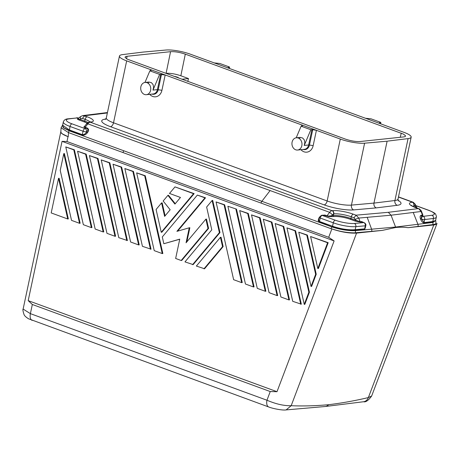 <?xml version="1.0" encoding="UTF-8"?>
<svg xmlns="http://www.w3.org/2000/svg" width="460" height="460" viewBox="0 0 460 460"><rect width="100%" height="100%" fill="white"/><g stroke="black" fill="none" stroke-linecap="round" stroke-linejoin="round"><path stroke-width="0.69" d="M79.551 223.307L71.53 220.369L60.231 170.39L63.796 153.623L64.388 153.559L80.143 223.244L79.551 223.307L63.796 153.623M161.575 202.912L164.623 216.395L170.171 209.766L163.162 201.02L167.911 195.345L174.921 204.09L180.469 197.466L169.498 193.447L174.984 186.898L194.143 193.631L161.839 232.214L161.247 232.277L156.089 209.467L161.575 202.912L162.167 202.854L165.1 215.826M174.984 186.898L193.551 193.695L161.247 232.277M332.258 210.668L332.051 210.691C333.241 211.295 333.741 212.359 333.558 213.888L331.545 215.774L333.402 215.579L333.77 213.865A2.564 2.093 -96 0 0 332.258 210.668A15.399 3.312 -168 0 1 353.326 214.193L356.034 215.182L358.742 218.074L391.052 215.199L395.744 227.499C400.131 227.062 404.225 227.125 408.02 227.683L434.234 224.905L436.344 224.284L437 223.387M371.64 396.037L368.368 397.572A7.699 6.285 -97.1 0 1 363.584 401.741C365.717 402.379 368.402 400.476 371.64 396.037L436.948 223.652M227.878 206.252L245.456 284.021L253.477 286.959L254.069 286.896L236.486 209.127L227.878 206.252L236.486 209.127M251.505 214.9L269.089 292.675L277.104 295.608L259.526 217.839L251.505 214.9L260.118 217.775L277.696 295.544L277.104 295.608M263.321 219.224L280.905 296.999L288.92 299.931L289.512 299.868L271.935 222.099L263.321 219.224L271.342 222.163L288.92 299.931M91.367 227.631L83.346 224.693L65.768 146.924L74.376 149.799L91.96 227.568L91.367 227.631L73.784 149.856L65.768 146.924M224.077 204.861L216.062 201.928L233.64 279.697L241.661 282.635L224.077 204.861L224.67 204.803L216.062 201.928M395.744 227.499L382.294 230.397L355.436 232.783L382.294 230.397L356.563 233.111C349.318 233.421 341.084 232.024 331.861 228.913L328.681 237.308L334.115 240.931L62.048 141.358L66.97 141.525L328.681 237.308M318.763 218.356L318.171 220.484L318.941 221.858L331.913 226.941L261.866 201.308A2.564 1.38 110.1 0 0 261.061 203.084L330.889 228.643L331.913 226.941C340.509 229.701 348.346 230.926 355.436 230.621L355.436 232.783L354.516 232.846C347.225 232.875 339.359 231.455 330.918 228.568L331.861 228.913M241.661 282.635L242.253 282.572L224.67 204.803M212.117 200.485L219.386 232.633L219.978 232.57L212.71 200.422L212.117 200.485L206.632 207.04L211.79 229.85L184.972 261.889L193.16 264.603L219.978 232.57M326.634 216.056A0.77 0.414 110.1 0 0 326.997 215.809L324.679 214.958A0.77 0.414 110.1 0 1 324.323 215.211L322.241 215.429A2.564 1.38 110.1 0 0 320.24 218.034A2.564 0.552 -168 0 1 319.211 217.344L321.448 215.326L323.391 215.125L328.681 216.562L333.856 216.539A12.063 2.593 12 0 1 350.359 219.299L355.206 221.07L360.536 222.134L362.118 221.99A0.77 0.615 84.9 0 1 361.715 221.559L363.32 222.341M321.483 215.326A2.564 2.093 -96 0 1 322.241 215.429L335.282 220.202A14.116 3.036 12 0 0 354.372 223.451L363.808 222.611L362.543 222.059M60.904 131.612L61.03 132.595L62.462 133.958L68.017 136.626A17.963 3.864 12 0 1 60.806 131.796L23.172 308.855C22.643 309.275 22.931 311.178 24.035 314.565C24.483 315.767 25.967 317.164 28.485 318.757L268.755 406.991C272.487 408.52 282.549 410.561 286.126 409.912L291.174 405.714C284.01 405.898 275.937 404.07 266.961 400.229L270.244 391.552L277 391.696L28.192 300.639L32.332 304.485L270.244 391.552M435.988 223.347L435.706 220.512L432.958 222.444L432.992 224.606L408.02 227.683L433.757 224.486L435.338 223.98L436.022 223.261M433.757 224.969L368.368 397.572C354.873 400.769 341.619 403.144 328.612 404.697A7.699 6.273 84 0 1 325.375 406.49L330.337 405.875M311.035 286.465L315.641 274.304L316.233 274.24L307.378 235.071L298.77 232.196L311.035 286.465L311.627 286.402L316.233 274.24M181.171 260.498L175.651 258.474L179.756 239.137L163.835 243.731L162.299 236.946L197.351 195.08L205.539 197.8L204.947 197.863L176.905 231.351L189.261 227.792L186.07 242.794L205.884 219.132L207.995 228.465L181.171 260.498L181.763 260.435L208.587 228.401L206.477 219.069L205.884 219.132M204.947 197.863L197.351 195.08M142.427 246.318L151.035 249.188L133.457 171.419L124.844 168.544L142.427 246.318M268.64 406.945A7.699 4.146 -69.9 0 1 266.961 400.229L30.389 313.645A7.699 4.146 -69.9 0 0 32.119 320.384M248.302 213.452L247.71 213.515L265.288 291.283L265.88 291.22L248.302 213.452L239.694 210.577L257.272 288.351L265.288 291.283M220.443 237.297L196.362 266.058L204.55 268.772L223.14 246.566L221.036 237.233L220.443 237.297L222.548 246.629L203.958 268.835M186.846 241.862L189.853 227.729L189.261 227.792M62.048 141.358L28.192 300.639M69.477 129.973L82.323 134.676L83.059 131.232L70.012 126.46L69.477 129.973A0.77 0.414 -69.8 0 1 69.236 130.508L82.081 135.211C84.301 135.378 86.049 134.573 87.325 132.785A0.77 0.328 37.5 0 1 86.514 132.077L86.566 131.819A2.564 0.552 -168 0 1 83.059 131.232A2.564 1.38 110.1 0 1 85.06 128.622A2.564 2.093 84 0 1 86.566 131.819L86.721 131.801C88.05 130.445 88.188 129.312 87.135 128.403L84.824 127.558A0.77 0.414 110.1 0 0 85.18 127.311L84.559 126.414M124.844 168.544L132.865 171.482L150.443 249.251M304.25 304.382L308.855 292.221L309.448 292.163L295.561 230.748L286.954 227.873L304.25 304.382L304.842 304.319L309.448 292.163M317.825 268.548L327.595 242.748L328.187 242.684L310.586 236.526L317.825 268.548L318.418 268.485L328.187 242.684M253.477 286.959L235.894 209.191M325.375 406.49L314.117 407.479M315.641 274.304L306.785 235.135L307.378 235.071M121.641 167.095L121.049 167.158L138.627 244.927L139.219 244.864L121.641 167.095L113.028 164.22L130.611 241.994L138.627 244.927M247.71 213.515L239.694 210.577M292.721 301.323L301.329 304.192L283.751 226.423L275.137 223.548L292.721 301.323M300.736 304.255L283.159 226.487L275.137 223.548M283.159 226.487L283.751 226.423M177.617 231.15L205.539 197.8M118.795 237.67L127.403 240.54L109.825 162.771L101.212 159.896L118.795 237.67M58.546 178.33L51.192 212.928L67.735 218.983L58.546 178.33L59.139 178.267L68.327 218.92L67.735 218.983M89.395 155.572L106.979 233.346L114.994 236.279L97.416 158.51L89.395 155.572L98.009 158.447L115.587 236.216L114.994 236.279M334.115 240.931L277 391.696M162.259 253.575L162.852 253.512L145.268 175.743L136.66 172.868L154.238 250.642L162.259 253.575L144.676 175.806L136.66 172.868M175.248 203.699L168.504 195.281L167.911 195.345M103.178 231.955L103.77 231.892L86.192 154.123L77.585 151.248L95.162 229.017L103.178 231.955L85.6 154.186L77.585 151.248M163.835 243.731L179.733 239.252M271.342 222.163L271.935 222.099M219.386 232.633L192.567 264.667M308.855 292.221L294.969 230.811L286.954 227.873M327.595 242.748L310.586 236.526M222.548 246.629L223.14 246.566M298.77 232.196L306.785 235.135M132.865 171.482L133.457 171.419M121.049 167.158L113.028 164.22M328.612 404.697C315.75 405.875 303.272 406.214 291.174 405.714L356.563 233.111M144.676 175.806L145.268 175.743M193.551 193.695L194.143 193.631M85.6 154.186L86.192 154.123M294.969 230.811L295.561 230.748M73.784 149.856L74.376 149.799M207.995 228.465L208.587 228.401M97.416 158.51L98.009 158.447M126.81 240.603L109.233 162.834L101.212 159.896M109.233 162.834L109.825 162.771M259.526 217.839L260.118 217.775M68.235 136.706L68.494 132.612L69.282 129.904L62.635 125.212L63.319 121.975C63.997 120.031 65.538 118.985 67.942 118.835L77.912 117.886A2.564 1.38 -69.9 0 0 77.556 117.846L68.781 118.927A14.116 3.036 12 0 0 72.013 123.849L85.06 128.622L87.498 128.156L85.18 127.311L87.837 123.849L329.647 212.347L326.997 215.809L328.647 216.096L331.545 215.774A0.77 0.627 -96 0 0 331.999 216.735M69.046 130.439L63.417 127.587L62.658 125.097M82.081 135.211L82.323 134.676C84.053 134.699 85.451 133.831 86.514 132.077L86.721 131.801A0.77 0.328 -142.5 0 0 87.532 132.514C88.958 130.784 88.947 129.329 87.498 128.156M415.857 206.643L416.886 207.259L416.352 207.799M422.803 214.82L422.481 215.119L421.09 211.496L421.55 211.56C421.791 211.105 419.048 208.299 418.68 208.65L421.09 211.496L391.052 215.199L388.309 212.313L356.034 215.182L354.027 217.787L355.804 220.288L360.134 221.697L358.742 218.074L355.402 219.236M420.745 219.523L420.354 218.46L421.32 218.304L424.028 222.594A0.77 0.638 83 0 0 424.074 223.117C422.705 222.686 421.596 221.49 420.745 219.523L421.619 219.127A2.564 0.552 12 0 0 424.678 219.546L433.447 218.46L432.803 221.513L424.028 222.594L424.678 219.546A2.564 2.127 83 0 0 423.125 216.355A2.564 1.38 110.1 0 0 421.32 218.304L421.435 215.734A0.77 0.638 83 0 1 421.015 215.303C420.118 215.728 419.899 216.781 420.354 218.46M422.774 214.734L422.901 215.556L421.435 215.734L423.125 216.355L431.9 215.274A14.116 3.036 12 0 0 428.668 210.352L415.851 205.66M421.015 215.303L422.481 215.119A0.77 0.638 -97 0 0 422.901 215.556M413.563 206.672L413.827 205.419A2.564 2.093 -96 0 0 412.315 202.227A15.399 3.312 12 0 0 415.616 207.621A2.564 1.38 -69.9 0 1 415.972 207.661C410.021 205.189 411.844 205.476 411.24 205.258L411.43 205.729M84.824 127.558L83.795 126.943L84.904 126.304M88.038 122.544A12.834 2.76 12 0 0 84.784 121.101L85.146 119.381L82.443 118.392L80.701 118.697L79.936 119.324C78.292 119.002 77.751 118.743 78.309 118.553M144.969 82.455L149.874 70.846L159.62 74.411L152.99 90.097L157.406 89.631L160.459 75.273L161.282 75.325L158.228 89.683A6.538 5.324 84 0 1 151.932 94.104M159.62 74.411L165.186 74.974L161.926 90.304A9.24 7.527 84 0 1 149.684 94.34M386.492 141.243L364.602 143.192A17.963 3.864 -168 0 1 341.101 139.345L125.896 60.582A17.963 3.864 -168 0 1 119.445 56.287A17.963 3.864 -168 0 1 122.555 54.608L142.922 52.101L166.031 50.019A17.963 3.864 -168 0 1 189.526 53.872L404.731 132.629A17.963 3.864 12 0 1 411.171 137.166A17.963 3.864 12 0 1 408.077 138.604L387.705 141.111M170.562 51.675C174.84 51.462 179.756 52.285 185.299 54.142L403.466 134.107L405.576 135.826L405.294 136.459L404.133 136.873L360.071 141.536C355.793 141.749 350.876 140.932 345.328 139.075L127.167 59.104L125.057 57.385L125.338 56.752L126.5 56.344L170.562 51.675L166.1 73.307C170.378 73.088 175.294 73.91 180.843 75.768L185.299 54.142M152.99 90.097L153.611 87.222L153.077 84.577L151.409 82.656L148.913 82.041M301.547 126.143L301.8 124.97L150.57 69.621L151.127 70.685M151.041 70.719L149.874 70.846M160.459 75.273L160.787 74.29M161.46 74.347L161.282 75.325M150.316 70.8L150.57 69.621L126.667 60.875L113.511 122.785L327.146 200.968A3.847 2.076 -69.9 0 1 324.139 204.878A21.815 4.692 -168 0 0 353.648 209.904L376.228 207.891C374.423 206.994 373.669 205.396 373.963 203.096L387.119 141.191M300.15 137.39L302.64 138.006L304.313 139.921L304.842 142.565L304.221 145.446L308.637 144.98L311.69 130.617L312.512 130.674L312.691 129.697L316.417 130.318L341.101 139.345M302.358 126.034L301.8 124.97L316.417 130.318L313.156 145.653A9.24 7.527 84 0 1 300.921 149.69M304.221 145.446L310.851 129.76L301.104 126.189L296.2 137.804M301.104 126.189L302.272 126.069M311.69 130.617L312.018 129.634L312.691 129.697M310.851 129.76L312.018 129.634M87.779 123.562A12.063 2.593 12 0 0 84.186 121.883L79.338 120.106C77.493 119.445 76.975 118.956 77.78 118.651M376.228 207.891L397.239 205.304A21.815 4.692 12 0 0 398.021 200.29M365.516 226.924L364.671 229.385A0.77 0.615 84.9 0 1 364.63 228.856L365.297 227.959L365.798 225.595C366.2 224.578 365.654 223.594 364.171 222.651L362.566 222.065M371.622 231.345A2.564 2.053 84.9 0 0 371.611 229.183L355.436 230.621L355.195 229.695L364.63 228.856L365.28 225.808L355.844 226.648L355.195 229.695C348.502 230.195 340.952 229.051 332.551 226.257L332.304 226.791C340.831 229.592 348.49 230.736 355.281 230.218L364.671 229.385M90.591 122.153L90.959 121.802L89.66 122.072A2.564 2.093 84 0 1 90.448 122.17A15.399 3.312 12 0 0 87.153 116.777L82.788 115.592L80.552 116.558L78.027 118.674M119.462 56.045L106.3 117.955A17.963 3.864 -168 0 0 113.511 122.785A3.847 2.076 -69.9 0 1 110.503 126.695A21.815 4.692 -168 0 1 105.512 119.088L105.8 119.054M319.269 222.013A0.77 0.414 110.1 0 0 319.51 221.478L332.551 226.257L333.281 222.807A16.681 3.588 12 0 0 355.844 226.648A2.564 2.053 84.9 0 0 354.372 223.451M180.843 75.768L188.462 78.556L187.818 81.426M400.252 137.298L401.258 133.176M150.604 90.35A6.158 5.014 -96 0 0 145.09 82.438A6.158 5.014 -96 0 0 140.858 86.785A6.158 5.014 -96 0 0 146.332 94.697A6.158 5.014 -96 0 0 150.604 90.35M125.896 60.582L126.667 60.875M142.922 52.101L144.141 51.974M189.526 53.872L214.228 62.905L219.794 63.468L229.54 67.033L229.552 68.517M379.575 122.785L380.081 123.608L404.731 132.629M229.54 67.033L228.252 67.252L228.844 68.258L365.459 118.254L371.024 118.818L380.771 122.383L379.494 122.653M380.081 123.608L365.459 118.254M292.094 142.129A6.158 5.014 -96 0 0 297.562 150.04A6.158 5.014 -96 0 0 301.835 145.699A6.158 5.014 -96 0 0 296.28 137.793A6.158 5.014 -96 0 0 292.094 142.129M380.782 123.861L380.771 122.383M270.112 190.561L261.866 201.308L69.081 130.749L63.158 127.638L62.6 125.108M228.844 68.258L214.228 62.905M261.061 203.084L68.494 132.612L61.094 127.788L62.612 125.103M361.715 221.559L360.134 221.697A0.77 0.615 -95.1 0 0 360.536 222.134M355.206 221.07A0.77 0.414 110.1 0 0 355.804 220.288L350.957 218.511A12.834 2.76 12 0 0 333.402 215.579A0.77 0.627 84 0 0 333.856 216.539M188.462 78.556L181.878 79.252M178.624 78.033A3.513 0.759 12 0 0 173.972 76.36M412.315 202.227L412.528 202.204C413.718 202.808 414.224 203.872 414.034 205.396L414.931 206.005L415.322 206.937L416.34 206.845M428.668 210.352A2.564 1.38 110.1 0 1 429.025 210.392C433.406 212.221 435.637 213.561 435.723 214.423C436.408 216.131 436.603 217.034 436.316 217.131L435.626 220.403L432.797 222.042L432.803 221.513L435.574 220.512M335.282 220.202A2.564 1.38 110.1 0 0 333.281 222.807L320.24 218.034L319.51 221.478L318.711 220.242L319.211 217.344M332.356 226.182A0.77 0.414 -70 0 1 332.114 226.717L332.304 226.791M90.448 122.17L89.556 122.084M79.338 120.106A0.77 0.414 110.1 0 0 79.936 119.324L84.784 121.101A0.77 0.414 -69.9 0 1 84.186 121.883M415.351 207.425A0.77 0.627 84 0 1 415.322 206.937L414.385 207.04M32.332 304.485L30.389 313.645L23.155 309.097M68.017 136.626L66.97 141.525M424.074 223.117L432.797 222.042L432.958 222.444L417.921 224.296A2.564 2.127 83 0 1 417.944 226.458M413.235 212.462L417.921 224.296L395.611 227.05L371.611 229.183L367.183 217.321M431.9 215.274A2.564 2.127 83 0 1 433.447 218.46A16.681 3.588 12 0 0 436.333 216.959M153.249 93.966A6.158 5.014 84 0 0 157.406 89.631L161.926 90.304M340.302 139.064L327.146 200.968A17.963 3.864 -168 0 0 351.446 205.102L373.963 203.096L394.916 200.52A17.963 3.864 12 0 0 398.009 199.082L411.171 137.172M312.512 130.674L309.459 145.032L313.156 145.653M304.48 149.316A6.158 5.014 84 0 0 308.637 144.98L309.459 145.032A6.538 5.324 84 0 1 303.169 149.454M78.545 118.209L77.556 117.846A2.564 2.127 -97 0 0 76.768 117.748M397.239 205.304A3.847 3.191 83 0 1 394.916 200.52L408.077 138.604M353.648 209.904A3.847 3.082 84.9 0 1 351.446 205.102L364.602 143.192M398.446 197.047L412.528 202.204A5.135 2.766 110.1 0 1 413.252 202.285L415.271 204.274L414.931 206.005M82.443 118.392L84.445 115.788L107.364 112.959M332.361 214.716L329.647 212.347A5.135 2.766 -69.9 0 1 332.051 210.691L90.235 122.193A5.135 2.766 -69.9 0 0 87.837 123.849L86.526 123.861M415.616 207.621L418.318 208.61L388.309 212.313M110.503 126.695L324.139 204.878M63.376 121.808A16.681 3.588 12 0 0 70.012 126.46A2.564 1.38 -69.9 0 1 72.013 123.849M228.493 67.148L228.407 67.539M123.826 150.788A2.564 1.38 110.1 0 0 123.021 152.565M365.798 225.595A2.564 0.552 12 0 1 365.28 225.808A2.564 2.053 84.9 0 0 363.808 222.611A2.564 1.38 -69.9 0 1 364.222 222.674M80.931 116.403C80.143 116.65 80.069 117.415 80.701 118.697M353.326 214.193A2.564 1.38 110.1 0 0 351.325 216.798L354.027 217.787M333.558 213.888L333.77 213.865A12.834 2.76 -168 0 1 351.325 216.798L350.957 218.511A0.77 0.414 110.1 0 1 350.359 219.299M68.781 118.927A2.564 2.127 -97 0 0 67.942 118.835M90.045 122.072A12.834 2.76 12 0 0 85.146 119.381A2.564 1.38 110.1 0 1 87.153 116.777M126.603 58.805L127.069 56.264M330.395 405.869L363.549 401.741M286.154 409.906L313.996 407.491M415.271 204.274L416.403 206.954M429.025 210.392L415.805 205.562M422.809 214.837L421.567 211.583M89.66 122.072L89.447 122.095C88.199 122.366 87.21 122.969 86.48 123.912L84.531 126.46M148.419 83.513L148.73 82.058M299.655 138.862L299.966 137.402M398.32 200.974L398.009 199.082M145.09 82.438L148.672 82.064M304.411 149.322L297.608 150.04M60.835 131.905L61.094 127.788M78.62 118.145L77.912 117.886M398.481 196.88L413.252 202.285M418.68 208.65L415.978 207.661M106.3 117.955L105.248 119.56M82.788 115.592L107.45 112.55M153.18 93.972L146.378 94.691M296.32 137.787L299.903 137.408"/></g></svg>
